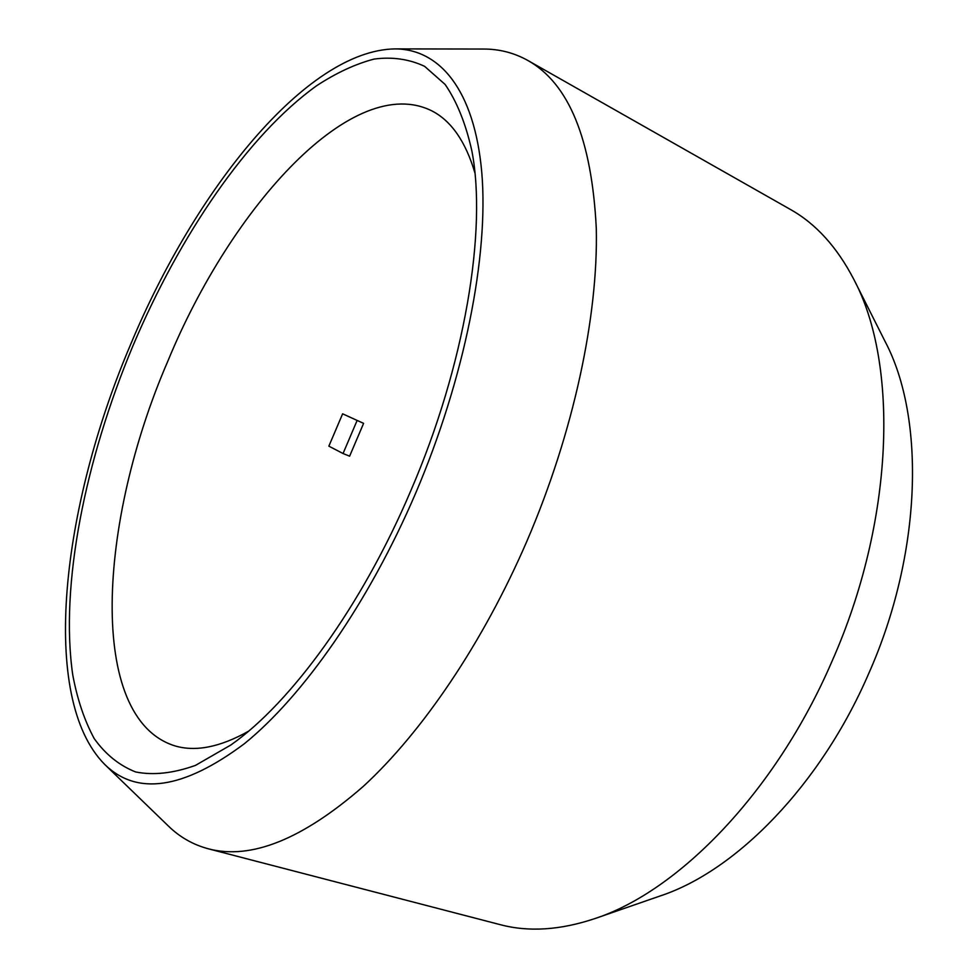 <?xml version="1.0" encoding="UTF-8"?>
<svg xmlns="http://www.w3.org/2000/svg" width="978" height="978" viewBox="0 0 978 978"><rect width="100%" height="100%" fill="white"/><g stroke="black" fill="none" stroke-linecap="round" stroke-linejoin="round"><path stroke-width="1.47" d="M394.929 48.9L483.389 49.047C499.245 48.998 514.049 52.788 527.778 60.428C568.964 83.509 591.8 139.451 596.287 228.265C598.316 316.285 573.56 432.508 527.105 540.7C483.156 642.57 422.472 731.899 363.51 786.19C302.679 839.307 250.894 860.151 208.131 848.745C192.947 844.65 179.683 837.07 168.338 825.982L104.768 764.49C38.814 698.023 61.712 505.944 130.526 344.696C194.671 190.404 306.004 50.355 394.929 48.9C439.55 48.937 474.489 89.768 481.775 172.434C488.829 255.075 464.819 378.131 415.564 493.401C368.633 602.949 302.997 696.422 244.097 743.928C183.399 789.16 136.957 796.019 104.768 764.49M527.778 60.428L790.163 209.316C815.86 223.681 837.131 247.141 853.99 279.708C898.941 364.158 894.32 521.201 831.74 661.898C775.652 791.862 678.793 891.117 594.93 918.574C560.149 930.2 528.548 932.217 500.1 924.626L208.131 848.745M853.99 279.708L885.2 341.689C925.53 418.009 922.144 553.67 868.501 674.05C820.408 785.285 736.079 870.897 660.505 895.836L594.93 918.574M342.63 413.816L363.596 423.364L342.63 413.816L328.865 446.151L343.046 453.523L349.623 456.164L363.596 423.364M248.412 731.287C220.074 747.18 195.539 752.033 174.805 745.847C86.773 718.182 98.118 521.934 167.813 361.237C231.603 206.052 353.608 71.235 432.203 111.064C451.396 121.052 465.614 141.627 474.868 172.764M132.898 345.931C179.549 235.735 247.617 135.184 316.701 85.685C336.322 72.849 355.454 63.973 374.097 59.071C392.264 56.675 409.097 59.083 424.586 66.321L445.076 84.401C456.775 101.321 465.699 123.46 471.848 150.808C487.178 229.818 465.051 365.1 410.736 490.883C361.897 605.92 291.236 702.607 230.918 744.955L195.49 765.383C173.351 773.305 153.399 775.505 135.612 771.96C119.243 765.456 105.453 754.331 94.23 738.622C84.511 720.688 77.348 699.466 72.763 674.979C59.78 585.614 85.086 460.161 132.898 345.931M343.046 453.523L357.043 420.65"/></g></svg>
